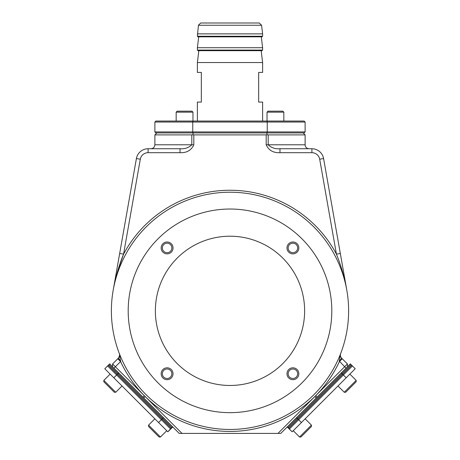 <?xml version="1.0" encoding="UTF-8"?>
<svg xmlns="http://www.w3.org/2000/svg" width="460" height="460" viewBox="0 0 460 460"><rect width="100%" height="100%" fill="white"/><g stroke="black" fill="none" stroke-linecap="round" stroke-linejoin="round"><path stroke-width="0.69" d="M331.809 310.839A101.809 101.809 0 0 0 230 209.03A101.809 101.809 0 0 0 128.19 310.839A101.809 101.809 0 0 0 230 412.654A101.809 101.809 0 0 0 331.809 310.839M304.629 310.839A74.629 74.629 0 0 0 230 236.21A74.629 74.629 0 0 0 155.371 310.839A74.629 74.629 0 0 0 230 385.468A74.629 74.629 0 0 0 304.629 310.839M303.146 132.917L305.124 134.895L268.191 134.895L268.191 144.779C271.342 147.815 275.27 149.132 279.973 148.735L311.909 148.735A11.862 11.862 0 0 1 323.587 158.533L346.811 290.243C344.609 277.869 341.147 265.834 336.433 254.144L319.694 159.223A7.906 7.906 0 0 0 311.909 152.685L279.973 152.685C273.326 152.984 268.726 150.351 266.185 144.779L266.185 134.895L193.815 134.895L193.815 144.779C191.28 150.345 186.685 152.979 180.027 152.685L148.091 152.685A7.906 7.906 0 0 0 140.306 159.223L123.567 254.144C118.852 265.834 115.391 277.869 113.189 290.243L136.413 158.533A11.862 11.862 0 0 1 148.091 148.735L180.027 148.735L148.091 148.735L148.091 152.685M309.08 148.735A3.956 3.956 0 0 1 305.124 144.779L305.124 134.895M119.14 357.219L118.536 358.001L119.692 355.206L119.427 353.774L120.583 361.543L115.374 366.758L182.028 433.412L277.972 433.412L347.421 363.958L341.464 358.001C340.228 356.281 339.928 354.873 340.572 353.774L339.267 361.071A3.956 0.621 -45 0 0 341.464 358.001M180.027 152.685L180.027 148.735C184.73 149.132 188.657 147.815 191.808 144.779L154.876 144.779L154.876 134.895L191.808 134.895L192.786 134.757L193.28 132.917M111.383 310.839A118.617 118.617 0 0 0 230 429.456A118.617 118.617 0 0 0 348.617 310.839A118.617 118.617 0 0 0 230 192.222A118.617 118.617 0 0 0 111.383 310.839M114.086 285.137L113.189 290.243M341.28 372.899L341.975 373.6L297.246 418.33L351.014 364.556L341.975 373.6L342.677 374.296L351.716 365.257L342.677 374.296L343.373 374.998L298.643 419.727L352.417 365.959L343.373 374.998L346.173 377.792L355.212 368.753L350.319 363.86L280.767 433.412L277.972 433.412M182.028 433.412L179.233 433.412L113.976 368.155L115.374 366.758L112.579 363.958L118.387 358.15M113.976 368.155L109.681 363.86L108.284 365.257L117.323 374.296L108.284 365.257L104.788 368.753L113.827 377.792L116.627 374.998L107.582 365.959L116.627 374.998L118.024 373.6L108.985 364.556L118.024 373.6L118.72 372.899M117.426 271.958L123.567 254.144A120.595 120.595 0 0 1 336.433 254.144L340.325 253.46M346.023 368.155L339.267 361.071M266.185 134.895L267.214 134.757L266.719 132.917M267.214 134.757L268.191 134.895M192.786 134.757L193.815 134.895M117.789 358.748L120.583 361.543A120.595 120.595 0 0 0 144.273 395.652L142.876 397.055M118.536 358.001A3.956 0.621 45 0 0 120.733 361.071M317.124 397.055L315.727 395.652A120.595 120.595 0 0 0 339.417 361.543L342.211 358.748M119.675 253.46L123.567 254.144M279.973 148.735L279.973 152.685M112.579 363.958L112.579 366.758M347.421 366.758L347.421 363.958M154.876 122.044L155.865 121.055L304.135 121.055L305.124 122.044L305.124 131.928L304.135 132.917L155.865 132.917L154.876 131.928L192.751 131.928L192.751 122.044L154.876 122.044L154.876 131.928M193.016 121.055L192.751 122.044L193.016 121.055M305.124 122.044L267.248 122.044L267.248 131.928L305.124 131.928M193.016 132.917L192.751 131.928L267.248 131.928L266.984 132.917M266.984 121.055L267.248 122.044L192.751 122.044M346.173 377.792L301.438 422.527L298.643 419.727L289.363 429.007L292.157 431.808L287.218 426.96M301.438 422.527L292.307 431.658M288.811 428.162L287.414 426.765L296.545 417.634L297.942 419.031L288.811 428.162L342.677 374.296L297.942 419.031L298.643 419.727L289.512 428.864L288.811 428.162M297.246 418.33L288.109 427.466L297.246 418.33M262.027 50.675L197.972 50.675L197.38 50.082L262.62 50.082L262.027 50.675M262.027 36.84L197.972 36.84L197.38 36.248L262.62 36.248L262.027 36.84M198.438 25.254L200.692 23L259.308 23L261.562 25.254L198.438 25.254L197.38 36.248M198.835 50.675L197.38 62.537L197.38 72.421L201.336 72.421L201.336 102.08L197.38 102.08L197.38 121.055M261.165 50.675L262.62 62.537L197.38 62.537M261.286 36.84L262.62 47.713L197.38 47.713L197.38 50.082M262.62 47.713L262.62 50.082M198.714 36.84L197.38 47.713M261.562 25.254L262.62 33.873L197.38 33.873M262.62 33.873L262.62 36.248M262.62 62.537L262.62 72.421L258.664 72.421L258.664 102.08L262.62 102.08L262.62 121.055M311.426 425.12L311.426 426.518L300.943 437L299.546 437L311.426 425.12L305.135 418.83M267.03 112.159L268.019 111.17L282.842 111.17L283.832 112.159L267.03 112.159L267.03 121.055M176.168 112.159L177.157 111.17L191.981 111.17L192.97 112.159L176.168 112.159L176.168 121.055M288.178 374.175A4.744 4.744 0 0 0 293.336 378.471A4.744 4.744 0 0 0 297.631 373.313A4.744 4.744 0 0 0 292.474 369.023A4.744 4.744 0 0 0 288.178 374.175M298.81 373.204A5.928 5.928 0 0 1 293.445 379.655A5.928 5.928 0 0 1 287 374.285A5.928 5.928 0 0 1 292.364 367.839A5.928 5.928 0 0 1 298.81 373.204M166.664 369.023A4.744 4.744 0 0 0 162.368 374.175A4.744 4.744 0 0 0 167.526 378.471A4.744 4.744 0 0 0 171.821 373.313A4.744 4.744 0 0 0 166.664 369.023M167.636 379.655A5.928 5.928 0 0 1 161.19 374.285A5.928 5.928 0 0 1 166.554 367.839A5.928 5.928 0 0 1 173 373.204A5.928 5.928 0 0 1 167.636 379.655M171.821 247.503A4.744 4.744 0 0 0 166.664 243.208A4.744 4.744 0 0 0 162.368 248.365A4.744 4.744 0 0 0 167.526 252.661A4.744 4.744 0 0 0 171.821 247.503M161.19 248.475A5.928 5.928 0 0 1 166.554 242.029A5.928 5.928 0 0 1 173 247.394A5.928 5.928 0 0 1 167.636 253.839A5.928 5.928 0 0 1 161.19 248.475M293.336 252.661A4.744 4.744 0 0 0 297.631 247.503A4.744 4.744 0 0 0 292.474 243.208A4.744 4.744 0 0 0 288.178 248.365A4.744 4.744 0 0 0 293.336 252.661M292.364 242.029A5.928 5.928 0 0 1 298.81 247.394A5.928 5.928 0 0 1 293.445 253.839A5.928 5.928 0 0 1 287 248.475A5.928 5.928 0 0 1 292.364 242.029M356.161 381.783L345.673 392.265L344.275 392.265L356.161 380.385L356.161 381.783M337.985 385.974L344.275 392.265M349.87 374.095L356.161 380.385M167.693 431.658L158.562 422.527L162.058 419.031L171.384 428.358L170.487 428.864L161.356 419.727L170.487 428.864L167.842 431.808L172.086 427.662L118.024 373.6L162.754 418.33L163.455 417.634L172.586 426.765L171.189 428.162L117.323 374.296L162.058 419.031L162.754 418.33L172.086 427.662L172.782 426.96M158.562 422.527L113.827 377.792M161.356 419.727L116.627 374.998L161.356 419.727M114.327 392.265L103.839 381.783L103.839 380.385L115.724 392.265L114.327 392.265M110.13 374.095L103.839 380.385M122.015 385.974L115.724 392.265M159.056 437L148.574 426.518L148.574 425.12L160.454 437L159.056 437M266.185 144.779L305.124 144.779M316.21 397.969L314.812 396.566A120.595 120.595 0 0 1 145.188 396.566L143.79 397.969M311.909 152.685L311.909 148.735A11.862 11.862 0 0 1 323.587 158.533L319.694 159.223M140.306 159.223L136.413 158.533A11.862 11.862 0 0 1 148.091 148.735M193.815 144.779L191.808 144.779L191.808 134.895M156.854 132.917L154.876 134.895M154.876 144.779C154.64 147.183 153.324 148.499 150.92 148.735M340.342 354.677L340.572 353.774M293.256 430.709L299.546 437M283.832 121.055L283.832 112.159L283.832 121.055M282.842 111.17L283.832 112.159M192.97 112.159L192.97 121.055L192.97 112.159L191.981 111.17M166.744 430.709L160.454 437M154.865 418.83L148.574 425.12"/></g></svg>
